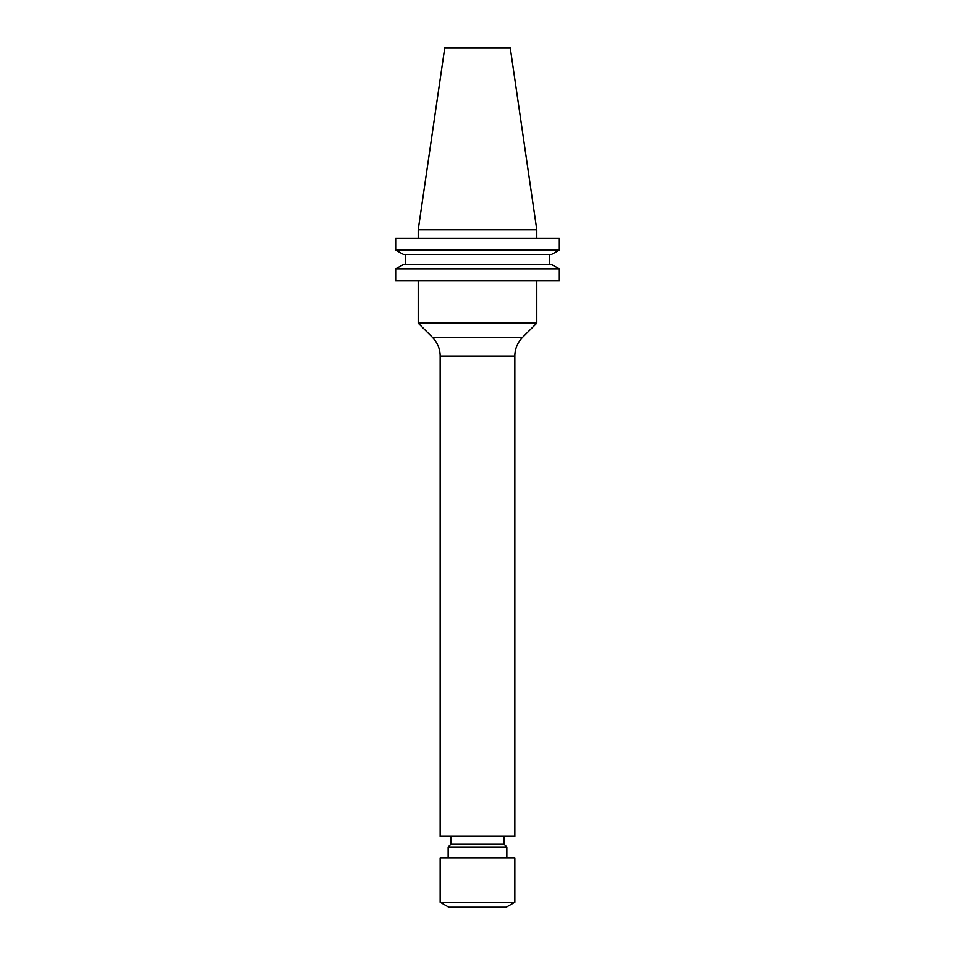 <?xml version="1.0" encoding="UTF-8"?>
<svg xmlns="http://www.w3.org/2000/svg" width="955" height="955" viewBox="0 0 955 955"><rect width="100%" height="100%" fill="white"/><g stroke="black" fill="none" stroke-linecap="round" stroke-linejoin="round"><path stroke-width="1.43" d="M418.218 229.785L444.767 47.75L510.233 47.75L536.782 229.785L418.218 229.785L418.218 238.249M536.782 229.785L536.782 238.249M418.218 280.591L418.218 323.136L536.782 323.136L536.782 280.591M514.841 356.12L440.16 356.12L440.16 836.305L514.841 836.305L514.841 356.12A26.668 26.668 0 0 1 522.648 337.258L536.782 323.136M440.16 356.12A26.668 26.668 0 0 0 432.352 337.258L418.218 323.136M450.832 836.305L450.832 844.304L448.158 846.966L448.158 857.912M504.168 836.305L504.168 844.304L450.832 844.304M504.168 844.304L506.842 846.966L448.158 846.966M506.842 846.966L506.842 857.912M514.841 857.912L440.16 857.912L440.16 902.248L514.841 902.248L514.841 857.912M514.841 902.248L506.174 907.25L448.826 907.25L440.16 902.248M551.596 254.364L559.32 250.079L559.32 238.249L395.68 238.249L395.68 250.079L403.404 254.364L395.68 250.079L559.32 250.079L551.596 254.364L403.404 254.364M403.404 264.571L395.68 268.868L395.68 280.591L559.32 280.591L559.32 268.868L395.68 268.868L403.404 264.571L551.596 264.571L559.32 268.868L551.596 264.571M405.577 264.571L405.577 254.364M549.423 264.571L549.423 254.364M522.648 337.258L432.352 337.258"/></g></svg>
